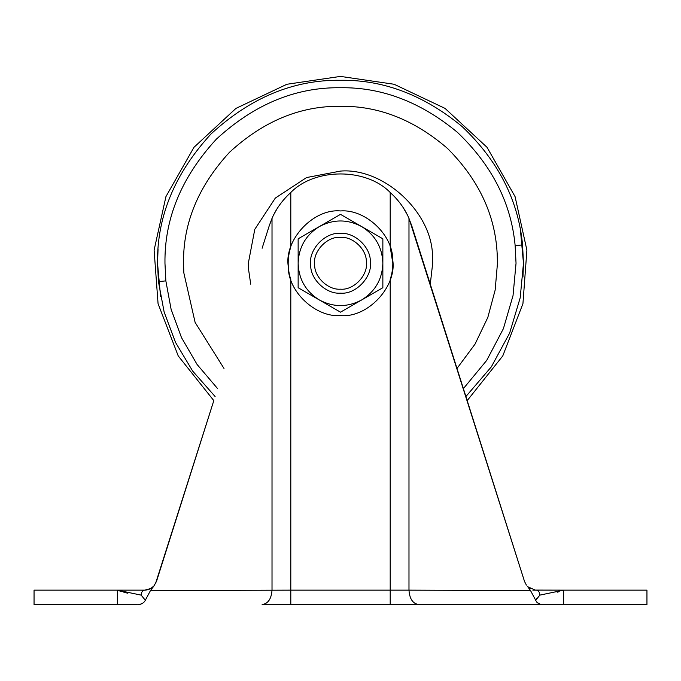 <?xml version="1.0" encoding="UTF-8"?>
<svg xmlns="http://www.w3.org/2000/svg" width="681" height="681" viewBox="0 0 681 681"><rect width="100%" height="100%" fill="white"/><g stroke="black" fill="none" stroke-linecap="round" stroke-linejoin="round"><path stroke-width="1.02" d="M250.719 284.181L248.488 268.893L248.318 263.266L254.788 229.335L275.32 198.077L306.569 177.554L340.5 171.084C383.701 167.441 433.278 212.923 432.512 257.639L432.682 263.266L430.281 284.181L432.682 263.266L432.512 257.639M248.488 268.893L248.318 263.266L254.788 229.335L275.32 198.077L306.569 177.554L340.5 171.084M497.173 253.681L497.462 263.266L495.164 290.038L487.809 317.465L475.023 344.135L456.994 368.455L475.023 344.135L487.809 317.465L495.164 290.038L497.462 263.266L497.173 253.681C495.155 214.66 478.598 179.58 447.494 148.424C414.252 119.796 378.585 105.759 340.5 106.304C378.585 105.759 414.252 119.796 447.494 148.424C478.598 179.58 495.155 214.66 497.173 253.681M224.006 368.455L195.115 322.419L183.827 272.851L183.538 263.266C183.002 223.206 198.324 186.211 229.514 152.272C263.445 121.09 300.44 105.768 340.5 106.304C300.44 105.768 263.445 121.09 229.514 152.272C198.324 186.211 183.002 223.206 183.538 263.266L183.827 272.851L195.115 322.419L224.006 368.455M310.604 263.002L310.655 265.088C308.195 250.029 324.897 231.906 340.5 233.37C354.512 232.187 370.592 246.939 370.345 261.436C372.805 276.503 356.103 294.626 340.5 293.162C326.488 294.345 310.408 279.593 310.655 265.088C308.195 250.029 324.897 231.906 340.5 233.37C354.512 232.187 370.592 246.939 370.345 261.436C372.805 276.503 356.103 294.626 340.5 293.162C326.488 294.345 310.408 279.593 310.655 265.088M370.396 263.521L370.345 261.436M155.438 583.838L213.808 400.615L156.477 581.455L153.855 586.026L150.697 588.554M213.808 400.615L178.218 355.908L158.069 303.692L154.102 250.182L165.926 196.622L193.966 147.317L235.932 108.407L286.888 84.265L340.5 76.408L394.112 84.265L445.068 108.407L487.034 147.317L515.074 196.622L526.898 250.182L522.931 303.692L502.782 355.908L467.192 400.615L524.523 581.455L411.75 225.726L408.523 217.35M526.387 585.107L524.523 581.455L408.983 218.363C404.872 208.786 398.615 200.154 390.196 192.485C366.225 167.764 314.775 167.764 290.804 192.485C282.419 200.12 276.154 208.744 272.017 218.363L272.017 590.146C271.387 598.863 268.084 603.672 262.117 604.592L545.736 604.583M530.363 588.588L528.294 587.15M527.928 586.826L535.232 590.087L563.647 590.146L539.846 595.126C539.624 592.121 538.475 590.461 536.398 590.146L532.865 590.146M142.576 603.485L139.818 604.311M138.839 604.43L138.226 604.473M136.566 604.558L135.264 604.583M145.198 600.089L141.154 595.126L117.353 590.146L34.05 590.146L34.05 604.592L133.561 604.592C139.579 605.29 143.487 603.86 145.291 600.319L150.441 590.623L290.804 590.146L290.804 604.592M119.55 590.929L121.814 591.636M123.823 592.215L127.849 593.236M117.353 604.592L117.353 590.146L144.602 590.146C142.525 590.461 141.376 592.121 141.154 595.126M144.917 590.138L144.602 590.146C150.45 588.861 153.54 587.482 153.855 586.026L153.625 586.273M153.114 586.784L152.663 587.184M147.59 589.78L146.56 589.993M535.802 600.089L536.483 598.548M557.177 592.215L559.186 591.636M536.39 590.146L535.904 590.138M392.818 263.266L390.196 246.897C393.695 257.784 393.695 268.697 390.196 279.636L391.541 274.766M391.771 273.677L391.864 273.234M288.165 194.953L290.804 192.485L290.804 246.897C287.305 257.793 287.305 268.697 290.804 279.636L290.804 590.146L390.196 590.146L390.196 604.592M544.434 604.558L542.774 604.473M542.161 604.43L541.182 604.311M538.424 603.477L536.705 602.098M539.846 595.126L535.709 600.31C537.505 603.86 541.421 605.29 547.439 604.592L418.883 604.592C412.873 603.741 409.57 598.922 408.983 590.146L530.559 590.623L527.426 586.332M535.709 600.31L530.559 590.623M563.647 604.592L563.647 590.146L646.95 590.146L646.95 604.592L547.439 604.592M150.637 588.588L153.855 586.026L150.441 590.623M272.477 217.35L269.25 225.726L272.017 218.363M269.25 225.726L262.117 248.242M148.909 589.38L149.854 588.98M407.119 214.43L403.339 207.841M402.148 206.054L401.126 204.598M396.47 198.775L394.878 197.039M393.558 195.668L390.196 192.485L390.196 246.897M285.288 197.933L284.513 198.801M283.109 200.435L280.759 203.398M276.673 209.416L273.83 214.524M340.5 237.354C352.639 236.333 366.582 249.118 366.361 261.683C368.498 274.741 354.026 290.446 340.5 289.178C328.361 290.2 314.418 277.414 314.639 264.849C312.502 251.791 326.974 236.086 340.5 237.354M288.276 266.458C283.968 240.104 313.192 208.386 340.5 210.94C365.016 208.88 393.158 234.69 392.724 260.074C397.032 286.429 367.808 318.146 340.5 315.584C315.984 317.652 287.842 291.834 288.276 266.458C283.968 240.104 313.192 208.386 340.5 210.94C365.016 208.88 393.158 234.69 392.724 260.074C397.032 286.429 367.808 318.146 340.5 315.584C315.984 317.652 287.842 291.834 288.276 266.458M361.679 299.946L382.858 287.714L361.679 299.946C347.557 307.437 333.443 307.437 319.321 299.946L340.5 312.17L319.321 299.946C305.778 291.459 298.721 279.236 298.142 263.266C298.721 247.297 305.778 235.064 319.321 226.586L298.142 238.81L319.321 226.586C333.443 219.095 347.557 219.095 361.679 226.586L382.858 238.81L382.858 263.266C382.279 279.236 375.222 291.459 361.679 299.946L340.5 312.17M319.321 226.586L340.5 214.353L361.679 226.586C375.222 235.064 382.279 247.297 382.858 263.266L382.858 287.714M319.321 299.946L298.142 287.714L298.142 238.81M361.679 226.586L340.5 214.353M217.614 388.613L197.132 364.539L181.495 337.623L171.101 309.276L165.849 280.878L164.964 263.266C164.368 218.465 181.504 177.094 216.379 139.145C254.328 104.27 295.699 87.125 340.5 87.73C381.718 87.125 420.637 101.946 457.257 132.191C491.852 165.091 511.15 202.912 515.151 245.645L516.036 263.266L513.031 295.597L503.404 328.651L486.711 360.394L463.386 388.613M165.849 280.878L158.443 281.628L157.524 263.266C156.894 216.567 174.762 173.434 211.11 133.876C250.668 97.519 293.8 79.66 340.5 80.281C383.463 79.651 424.033 95.102 462.203 126.632C498.271 160.929 518.386 200.35 522.557 244.905L523.476 263.266L520.19 297.81L509.635 333.094L491.35 366.829L465.898 396.521M215.102 396.521L192.68 371.102L175.528 342.424L164.147 312.068L158.443 281.628M515.151 245.645L522.557 244.905M340.5 80.281C340.5 75.114 340.5 75.114 340.5 80.281M520.429 229.974L523.476 263.266L522.957 277.048M160.571 296.558L157.524 263.266L158.043 249.484M390.196 279.636L390.196 590.146L408.983 590.146L408.983 218.363M144.602 590.146L145.768 590.087L144.602 590.146M535.232 590.087L536.083 590.138"/></g></svg>
